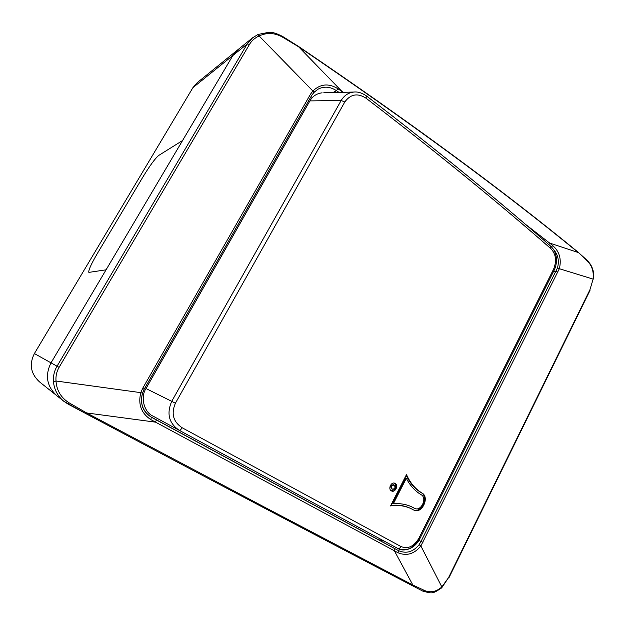 <?xml version="1.0" encoding="UTF-8"?>
<svg xmlns="http://www.w3.org/2000/svg" width="625" height="625" viewBox="0 0 625 625"><rect width="100%" height="100%" fill="white"/><g stroke="black" fill="none" stroke-linecap="round" stroke-linejoin="round"><path stroke-width="0.94" d="M310.406 94.328L311.602 95.57L144.148 389.25L142.438 393.227C139.852 403.672 142.906 411.719 151.609 417.359L156.406 419.953L155.375 422.133L86.641 412.945L85.992 413.688L63.859 401.312C57.688 396.172 54.227 389.664 53.484 381.781C53.062 376.211 54.25 371.023 57.039 366.219L247.195 43.984L252.594 37.797L258.078 34.453L259.102 35.945C254.914 37.883 251.719 40.68 249.523 44.336L59.086 367.336C56.648 371.547 55.625 376.109 56.008 381L140.812 392.648L142.641 388.406L310.406 94.328L312.859 91.008L259.102 35.945C266.836 32.414 274.547 32.75 282.234 36.961L298.594 46.758L341.945 91.422L341.492 92.344M149.992 416.367L378.172 539.547L384.391 541.203M312.625 97.289L310.852 96.891M249.523 44.336L247.195 43.984L232.891 55.484L237.781 49.797L232.891 55.484L51.016 362.852C44.812 375.391 46.758 386.344 56.859 395.727C46.758 386.344 44.812 375.391 51.016 362.852L59.086 367.336M53.484 381.781L56.008 381C56.617 390.32 60.891 397.547 68.836 402.672L86.641 412.945L264.367 507.055L412.867 585.039L425.023 590.703L422.805 591.109L411.438 585.227M156.406 419.953L398.43 550.594C406.187 553.984 413.078 552.031 419.109 544.727L420.859 545.961L441.852 586.945L448.586 577.578L589.875 289.875L593.148 279.125L559.336 268.711L420.859 545.961C414.281 554.023 406.656 556.281 398 552.742L150.719 419.539C141.211 413.195 137.906 404.227 140.812 392.648L142.477 393.211L144.141 389.258M68.836 402.672L68.258 404.211L86 413.688C213.711 481.484 322.172 538.656 411.391 585.203L412.867 585.039L394.445 550.906L394.977 548.727M525.359 224.227L549.625 243.055L578.219 252.508C503.344 191.031 410.133 122.445 298.594 46.758L298.656 46.516C410.047 122.109 503.156 190.633 577.984 252.094L587.781 261.484C592.055 265.875 593.844 271.758 593.148 279.125L589.875 289.875M419.109 544.727L421.016 541.422L422.906 542.438M343.234 92.305L337.781 88.672C328.719 83.07 320.414 83.844 312.859 91.008L313.867 92.508L311.617 95.484M339.047 92.406L336.5 90.711C330.398 86.672 324.352 86.102 318.352 89.016L314.398 91.945M418.922 540.375L421.016 541.422L557.406 268.078C559.438 260.93 558.109 254.688 553.422 249.336M425.023 590.703C430.805 592.93 436.414 591.68 441.852 586.945L441.5 588.031M548.812 244.547L549.625 243.055L552.609 245.492C559.438 251.422 561.68 259.156 559.336 268.711L557.406 268.078M282.688 36.5L282.234 36.961M298.625 46.5L282.656 36.484C276.703 33.398 272.148 32 268.984 32.273L258.078 34.453L252.594 37.805M577.797 251.938L587.477 260.633L587.781 261.484M587.219 260.375L587.477 260.633C591.711 265.648 590.555 264.648 592.055 267.484C592.961 270.469 594.062 271.266 593.523 278.922L593.539 278.82M448.586 577.578L441.695 587.844C432.547 593.93 432.586 593.719 422.805 591.109L411.328 585.172C322.125 538.633 213.688 481.469 86.008 413.695M252.477 37.891L197.211 82.672L192.914 87.656L232.891 55.484L182.586 140.508L158.781 155.406C155.148 158.406 149.828 165.648 142.82 177.148L97.344 253.516C91.078 264.25 88.25 270.539 88.852 272.391L106.07 269.812L182.586 140.508L158.781 155.406C155.148 158.406 149.828 165.648 142.82 177.148L97.344 253.516C91.078 264.25 88.25 270.539 88.852 272.391L106.07 269.812L51.016 362.852L34.391 353.562C29.031 364.305 30.719 373.734 39.453 381.836L63.859 401.312L68.258 404.211M394.289 485.141L394.148 485.07C391.562 485.43 390.93 486.789 392.25 489.141L392.383 489.211C394.969 488.859 395.609 487.508 394.289 485.141M393.57 484.82L393.43 484.75C390.844 485.109 390.211 486.469 391.531 488.82L391.789 488.938M391.258 490.789C395.789 489.789 396.883 487.25 394.523 483.156M391.375 490.859L391.617 490.984C395.242 492.844 398.781 485.313 395.164 483.43L394.883 483.281C391.242 481.469 387.742 489 391.375 490.859M419.445 538.703C413.492 548.539 406.242 551.773 397.695 548.398L179.328 430.359C180.039 430.492 180.953 429.609 182.094 427.719L400.969 546.539C407.898 549.305 413.859 546.562 418.867 538.312L553.586 269.188C556.875 260.93 555.977 254.086 550.883 248.664C525.734 226.609 497.773 203.016 467.008 177.891C436.203 152.742 402.539 126.18 366.023 98.195L366.469 95.953M366.023 98.195C357.633 92.836 350.555 94.094 344.789 101.984L175.375 403.273C170.977 413.656 173.219 421.805 182.094 427.719M413.516 509.922L413.945 510.141C421.875 514.344 429.961 497.203 422.023 493.039C415.312 489 410.133 482.852 406.492 474.602L390.539 505.93C397.969 504.844 404.789 505.734 410.992 508.609L413.516 509.922M179.312 430.352L153.062 416.148C144.07 412.289 140.148 397.133 146 388.539L171.727 401.328L341.172 100.492C344.211 95.422 348.445 92.602 353.883 92.047L323.773 92.773M344.789 101.984L341.172 100.492L309.898 100.906L146 388.539M309.898 100.906C312.484 96.289 316.547 93.586 322.086 92.812M553.586 269.188L554.195 270.164L419.766 538.836C414.391 549.625 403.047 551.992 397.695 548.398L179.328 430.359C168.938 423.367 166.406 413.695 171.727 401.328L175.375 403.273M550.883 248.664L550.688 246.195M397.695 548.398C398.898 548.828 399.984 548.203 400.969 546.539M390.781 505.453C397.844 504.586 404.336 505.523 410.258 508.258L410.727 508.484M413.555 509.945C421.508 513.484 429 496.742 421.273 492.711C414.836 488.836 409.805 483.008 406.172 475.227M411.391 506.695L414.344 508.211M406.305 478.281L405.578 477.969L392.633 503.398L393.352 503.742C399.969 503.219 406.062 504.242 411.648 506.812L414.727 508.414C421.078 511.758 427.531 498.047 421.18 494.727C414.992 491.031 410.039 485.547 406.305 478.281L393.352 503.742M192.914 87.656L34.391 353.562M553.555 271.445L556.016 271.344L557.859 272.195M337.781 88.672L336.5 90.711L332.898 92.555M398 552.742L398.43 550.594L378.172 539.547M151.453 417.273L150.719 419.539M142.641 388.406L144.172 389.266L311.602 95.57L313.867 92.508L318.289 89.047M552.609 245.492L551.594 247.039M589.984 290.484L448.922 577.766M392.25 489.141L391.531 488.82M419.766 538.836L418.867 538.312M353.883 92.047C357.906 91.602 362.141 92.93 366.586 96.039C402.977 123.977 436.539 150.508 467.258 175.641C497.938 200.75 525.828 224.336 550.93 246.398C554.055 249.828 554.391 250.016 556.133 256.359C556.898 261.297 556.25 265.898 554.195 270.164L554.125 270.305M421.273 492.711L422.023 493.039M413.625 507.875L414.367 508.227M151.609 417.359L151.602 417.359C141.273 410.695 140.461 402.773 142.477 393.211M394.148 485.07L393.43 484.75M153.062 416.148L179.32 430.359M410.258 508.258L410.992 508.609M413.984 508.063L414.727 508.414M392.383 489.211L391.664 488.891"/></g></svg>
